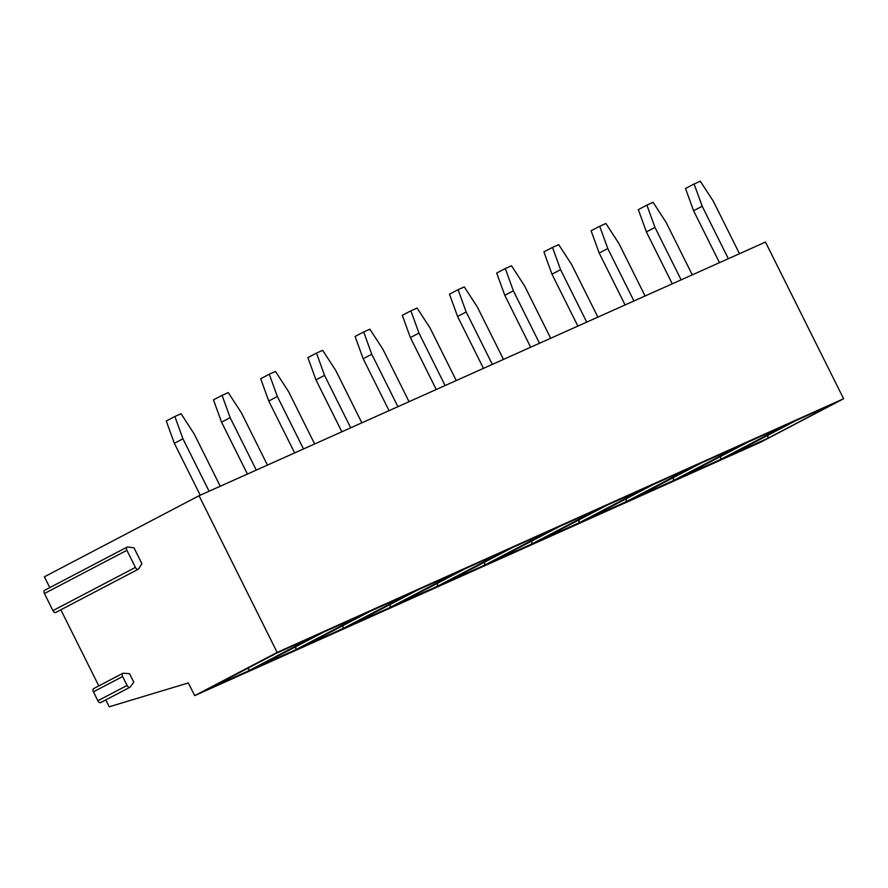 <?xml version="1.0" encoding="UTF-8"?>
<svg xmlns="http://www.w3.org/2000/svg" width="888" height="888" viewBox="0 0 888 888"><rect width="100%" height="100%" fill="white"/><g stroke="black" fill="none" stroke-linecap="round" stroke-linejoin="round"><path stroke-width="1.33" d="M101.01 702.308A2.842 1.632 -117.7 0 1 100.677 702.608A2.842 1.632 -117.7 0 1 97.869 700.754L127.084 685.447A2.842 1.632 -117.7 0 0 129.881 687.301A2.842 1.632 -117.7 0 0 130.225 687.001L133.777 682.162L129.559 673.692L123.354 673.226A2.842 1.632 -117.7 0 0 122.799 673.337L93.584 688.644A2.842 1.632 -117.7 0 0 93.418 691.83L122.622 676.523A2.842 1.632 -117.7 0 1 122.799 673.337M98.801 685.913L60.85 609.79M56.111 612.121A2.842 1.632 -117.7 0 1 55.733 612.476A2.842 1.632 -117.7 0 1 52.936 610.622L135.409 567.399A2.842 1.632 -117.7 0 0 138.206 569.241A2.842 1.632 -117.7 0 0 138.595 568.886L141.913 563.736L133.999 547.863L127.683 547.019A2.842 1.632 -117.7 0 0 127.051 547.119L44.578 590.354A2.842 1.632 -117.7 0 0 44.411 593.528L126.884 550.305A2.842 1.632 -117.7 0 1 127.051 547.119M49.795 587.612L44.4 576.8L199.034 495.737L277.156 652.414L194.683 695.637L188.345 682.939L109.213 706.793L105.794 699.933M127.084 685.447L122.622 676.523M52.936 610.622L44.411 593.528M97.869 700.754L93.418 691.83M199.034 495.737L765.489 242.069L843.6 398.745L761.127 441.98L194.683 695.637M728.338 258.708L702.186 206.26L694.105 183.983L700.299 181.208L713.341 201.265L739.482 253.713M719.48 262.682L693.595 210.767L685.514 188.489L694.105 183.983M702.186 206.26L693.595 210.767M681.129 279.853L654.978 227.406L646.908 205.117L653.102 202.342L666.133 222.411L692.285 274.858M672.272 283.816L646.397 231.901L638.317 209.624L646.908 205.117M654.978 227.406L646.397 231.901M633.932 300.988L607.78 248.54L599.7 226.262L605.894 223.487L618.925 243.545L645.077 295.993M625.074 304.95L599.189 253.047L591.108 230.758L599.7 226.262M607.78 248.54L599.189 253.047M586.724 322.122L560.572 269.675L552.503 247.397L558.696 244.622L571.728 264.691L597.879 317.127M577.866 326.096L551.981 274.181L543.911 251.903L552.503 247.397M560.572 269.675L551.981 274.181M539.516 343.268L513.375 290.82L505.294 268.531L511.488 265.767L524.519 285.825L550.671 338.273M530.658 347.23L504.784 295.316L496.703 273.038L505.294 268.531M513.375 290.82L504.784 295.316M492.318 364.402L466.167 311.954L458.086 289.677L464.28 286.902L477.322 306.959L503.463 359.407M483.461 368.376L457.575 316.461L449.495 294.183L458.086 289.677M466.167 311.954L457.575 316.461M445.11 385.547L418.958 333.1L410.889 310.811L417.083 308.036L430.114 328.105L456.266 380.552M436.252 389.51L410.367 337.595L402.297 315.318L410.889 310.811M418.958 333.1L410.367 337.595M397.913 406.682L371.761 354.234L363.68 331.957L369.874 329.182L382.906 349.239L409.057 401.687M389.055 410.645L363.17 358.741L355.089 336.452L363.68 331.957M371.761 354.234L363.17 358.741M350.704 427.816L324.553 375.369L316.472 353.091L322.677 350.316L335.708 370.385L361.86 422.832M341.847 431.79L315.962 379.875L307.881 357.598L316.472 353.091M324.553 375.369L315.962 379.875M303.496 448.962L277.356 396.514L269.275 374.225L275.469 371.462L288.5 391.519L314.652 443.967M294.638 452.924L268.764 401.021L260.684 378.732L269.275 374.225M277.356 396.514L268.764 401.021M256.299 470.096L230.147 417.649L222.067 395.371L228.26 392.596L241.303 412.654L267.443 465.101M247.441 474.07L221.556 422.155L213.475 399.878L222.067 395.371M230.147 417.649L221.556 422.155M209.091 491.242L182.939 438.794L174.869 416.505L181.063 413.73L194.095 433.799L220.246 486.247M200.233 495.204L174.348 443.29L166.278 421.012L174.869 416.505M182.939 438.794L174.348 443.29M277.156 652.414L843.6 398.745M834.609 403.285L767.765 438.317L728.993 455.688L795.826 420.646L834.609 403.285M787.401 424.42L720.568 459.462L681.784 476.823L748.628 441.791L787.401 424.42M740.204 445.565L673.359 480.597L634.587 497.957L701.42 462.926L740.204 445.565M692.995 466.7L626.162 501.731L587.379 519.103L654.212 484.071L692.995 466.7M645.787 487.834L578.954 522.877L540.17 540.237L607.015 505.205L645.787 487.834M598.59 508.979L531.746 544.011L492.973 561.383L559.806 526.34L598.59 508.979M551.381 530.114L484.548 565.157L445.765 582.517L512.609 547.485L551.381 530.114M504.184 551.259L437.34 586.291L398.557 603.662L465.401 568.62L504.184 551.259M456.976 572.394L390.132 607.425L351.359 624.797L418.193 589.765L456.976 572.394M409.768 593.539L342.935 628.571L304.151 645.931L370.995 610.9L409.768 593.539M362.57 614.674L295.726 649.705L256.954 667.077L323.787 632.034L362.57 614.674M315.362 635.808L248.529 670.851L209.746 688.211L276.579 653.18L315.362 635.808M767.976 435.253L767.765 438.317M720.767 456.388L720.568 459.462M673.559 477.533L673.359 480.597M626.362 498.668L626.162 501.731M579.154 519.813L578.954 522.877M531.945 540.947L531.746 544.011M484.748 562.082L484.548 565.157M437.54 583.227L437.34 586.291M390.343 604.362L390.132 607.425M343.134 625.507L342.935 628.571M295.926 646.642L295.726 649.705M248.729 667.776L248.529 670.851M135.409 567.399L126.884 550.305M129.881 687.301L100.677 702.608M138.206 569.241L55.733 612.476"/></g></svg>
